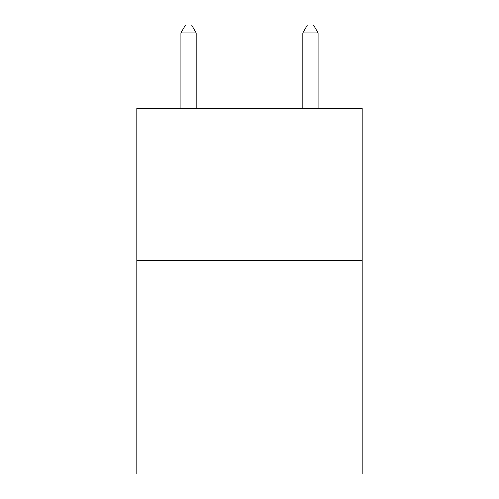 <?xml version="1.0" encoding="UTF-8"?>
<svg xmlns="http://www.w3.org/2000/svg" width="499" height="499" viewBox="0 0 499 499"><rect width="100%" height="100%" fill="white"/><g stroke="black" fill="none" stroke-linecap="round" stroke-linejoin="round"><path stroke-width="0.75" d="M362.23 260.771L362.23 474.05L136.77 474.05L136.77 108.433L362.23 108.433L362.23 260.771L136.77 260.771M196.182 108.433L196.182 32.872L180.944 32.872L180.944 108.433M180.944 32.872L185.516 24.95L191.61 24.95L196.182 32.872M318.056 108.433L318.056 32.872L302.818 32.872L302.818 108.433M302.818 32.872L307.39 24.95L313.484 24.95L318.056 32.872"/></g></svg>
